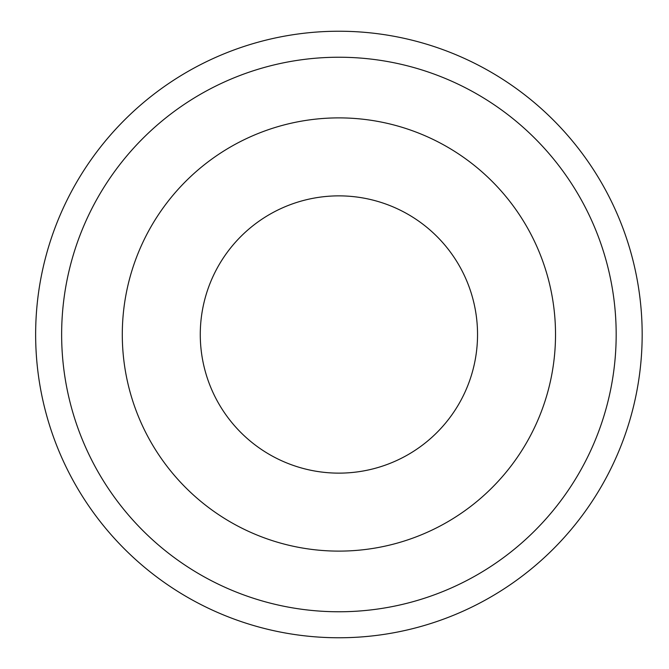 <?xml version="1.0" encoding="UTF-8"?>
<svg xmlns="http://www.w3.org/2000/svg" width="669" height="669" viewBox="0 0 669 669"><rect width="100%" height="100%" fill="white"/><g stroke="black" fill="none" stroke-linecap="round" stroke-linejoin="round"><path stroke-width="1" d="M304.244 468.735A138.634 138.634 0 0 0 373.561 468.735M35.641 334.5A303.258 303.258 0 0 1 490.536 71.867A303.258 303.258 0 0 1 490.536 597.133A303.258 303.258 0 0 1 35.641 334.5M61.64 334.5A277.267 277.267 0 0 1 477.541 94.379A277.267 277.267 0 0 1 477.541 574.621A277.267 277.267 0 0 1 61.64 334.5M122.293 334.5A216.614 216.614 0 0 1 447.21 146.904A216.614 216.614 0 0 1 447.21 522.096A216.614 216.614 0 0 1 122.293 334.5M200.274 334.5A138.634 138.634 0 0 1 408.224 214.44A138.634 138.634 0 0 1 408.224 454.56A138.634 138.634 0 0 1 200.274 334.5"/></g></svg>
